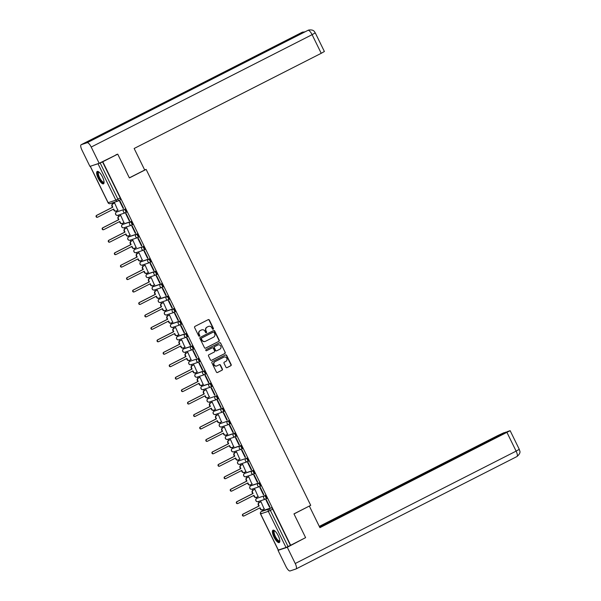 <?xml version="1.0" encoding="UTF-8"?>
<svg xmlns="http://www.w3.org/2000/svg" width="601" height="601" viewBox="0 0 601 601"><rect width="100%" height="100%" fill="white"/><g stroke="black" fill="none" stroke-linecap="round" stroke-linejoin="round"><path stroke-width="0.9" d="M213.182 329.183A0.609 0.578 71.5 0 0 213.43 328.371L209.351 320.055A0.871 0.826 71.5 0 0 208.231 319.642L194.957 326.396A0.871 0.826 71.5 0 0 194.604 327.56L198.676 335.876A0.609 0.578 71.5 0 0 199.464 336.162A0.609 0.578 71.5 0 0 199.712 335.35L199.186 334.276A2.795 2.644 71.5 0 1 200.313 330.573L201.418 330.009A2.795 2.644 71.5 0 1 205.009 331.309L205.534 332.391A0.609 0.578 71.5 0 0 206.323 332.676A0.609 0.578 71.5 0 0 206.571 331.865L206.038 330.79A2.795 2.644 71.5 0 1 207.172 327.079L208.277 326.516A2.795 2.644 71.5 0 1 211.868 327.823L212.393 328.897A0.609 0.578 71.5 0 0 213.182 329.183M212.964 329.243A0.609 0.578 71.5 0 0 213.152 328.469L209.08 320.145A0.871 0.826 71.5 0 0 208.201 319.657M199.247 336.222A0.609 0.578 71.5 0 0 199.442 335.448L199.186 334.276M206.105 332.736A0.609 0.578 71.5 0 0 206.301 331.955L206.038 330.79M257.566 497.913A1.78 0.571 -117 0 0 257.544 497.928A1.78 0.571 -117 0 0 257.513 497.936L256.71 498.349A1.78 0.571 63 0 1 256.74 498.334L264.432 495.757A1.78 0.571 63 0 1 265.74 497.132A1.78 0.571 63 0 1 266.018 498.943A1.78 0.571 63 0 1 265.995 498.95A1.78 1.683 -108.5 0 1 263.711 498.116A1.78 1.683 -108.5 0 1 264.432 495.757L256.74 498.334A1.78 1.683 71.5 0 0 256.018 500.693A1.78 1.683 -108.5 0 0 258.084 501.617L265.777 499.04A1.78 1.78 0 0 0 266.018 498.943L266.844 498.522A1.78 0.571 -117 0 0 266.566 496.711A1.78 0.571 -117 0 0 265.259 495.337M259.94 486.479L260.721 486.081A1.78 0.571 -117 0 0 260.744 486.074A1.78 0.571 -117 0 0 260.466 484.263A1.78 0.571 -117 0 0 259.159 482.888L251.466 485.465A1.78 0.571 -117 0 0 251.443 485.48A1.78 0.571 -117 0 0 251.421 485.488M253.847 474.031L254.621 473.633A1.78 0.571 -117 0 0 254.651 473.626A1.78 0.571 -117 0 0 254.366 471.815A1.78 0.571 -117 0 0 253.059 470.44L245.366 473.017A1.78 0.571 -117 0 0 245.343 473.032A1.78 0.571 -117 0 0 245.321 473.04M239.273 460.569A1.78 0.571 -117 0 0 239.243 460.584A1.78 0.571 -117 0 0 239.221 460.599L238.417 461.005A1.78 0.571 63 0 1 238.447 460.99L246.132 458.413A1.78 0.571 63 0 1 247.439 459.788A1.78 0.571 63 0 1 247.725 461.598A1.78 0.571 63 0 1 247.702 461.606A1.78 1.683 -108.5 0 1 245.411 460.772A1.78 1.683 -108.5 0 1 246.132 458.413L238.447 460.99A1.78 1.683 71.5 0 0 237.726 463.348A1.78 1.683 -108.5 0 0 239.791 464.272L247.484 461.696A1.78 1.78 0 0 0 247.725 461.598L248.551 461.177A1.78 0.571 -117 0 0 248.266 459.367A1.78 0.571 -117 0 0 246.958 457.992M233.143 448.136L232.317 448.556A1.78 0.571 63 0 1 232.347 448.541L240.039 445.965A1.78 0.571 63 0 1 241.347 447.339A1.78 0.571 63 0 1 241.625 449.15L242.428 448.737A1.78 0.571 -117 0 0 242.451 448.729A1.78 0.571 -117 0 0 242.173 446.919A1.78 0.571 -117 0 0 240.866 445.544L233.173 448.121A1.78 0.571 -117 0 0 233.143 448.136A1.78 0.571 -117 0 0 233.12 448.151M235.547 436.687L236.328 436.288A1.78 0.571 -117 0 0 236.351 436.281A1.78 0.571 -117 0 0 236.073 434.47A1.78 0.571 -117 0 0 234.766 433.096L227.073 435.672A1.78 0.571 -117 0 0 227.05 435.687A1.78 0.571 -117 0 0 227.028 435.702M220.973 423.224A1.78 0.571 -117 0 0 220.95 423.239A1.78 0.571 -117 0 0 220.928 423.254L220.124 423.66A1.78 0.571 63 0 1 220.146 423.645L227.839 421.068A1.78 0.571 63 0 1 229.146 422.443A1.78 0.571 63 0 1 229.432 424.253A1.78 0.571 63 0 1 229.402 424.261A1.78 1.683 -108.5 0 1 227.118 423.427A1.78 1.683 -108.5 0 1 227.839 421.068L220.146 423.645A1.78 1.683 71.5 0 0 219.425 426.004A1.78 1.683 -108.5 0 0 221.499 426.928L229.184 424.351A1.78 1.78 0 0 0 229.432 424.253L230.258 423.833A1.78 0.571 -117 0 0 229.973 422.022A1.78 0.571 -117 0 0 228.665 420.647M213.994 411.227A1.78 0.571 63 0 1 214.024 411.212A1.78 0.571 63 0 1 214.054 411.197L221.739 408.62A1.78 0.571 63 0 1 223.046 409.995A1.78 0.571 63 0 1 223.332 411.805L224.135 411.392A1.78 0.571 -117 0 0 224.158 411.385A1.78 0.571 -117 0 0 223.873 409.574A1.78 0.571 -117 0 0 222.565 408.199L214.88 410.776A1.78 0.571 -117 0 0 214.85 410.791A1.78 0.571 -117 0 0 214.827 410.806M208.78 398.328A1.78 0.571 -117 0 0 208.75 398.343A1.78 0.571 -117 0 0 208.727 398.358L207.923 398.763A1.78 0.571 63 0 1 207.923 398.763A1.78 0.571 63 0 1 207.954 398.748L215.646 396.172A1.78 0.571 63 0 1 216.953 397.546A1.78 0.571 63 0 1 217.231 399.357A1.78 0.571 63 0 1 217.209 399.365A1.78 1.683 -108.5 0 1 214.925 398.531A1.78 1.683 -108.5 0 1 215.646 396.172L207.954 398.748A1.78 1.683 71.5 0 0 207.232 401.107A1.78 1.683 -108.5 0 0 209.298 402.031L216.991 399.455A1.78 1.78 0 0 0 217.231 399.357L218.058 398.936A1.78 0.571 -117 0 0 218.058 398.936A1.78 0.571 -117 0 0 217.78 397.126A1.78 0.571 -117 0 0 216.473 395.751M201.801 386.33A1.78 0.571 63 0 1 201.831 386.315A1.78 0.571 63 0 1 201.853 386.3L209.546 383.723A1.78 0.571 63 0 1 210.853 385.098A1.78 0.571 63 0 1 211.131 386.909L211.935 386.496A1.78 0.571 -117 0 0 211.958 386.488A1.78 0.571 -117 0 0 211.68 384.678A1.78 0.571 -117 0 0 210.373 383.303L202.68 385.88A1.78 0.571 -117 0 0 202.657 385.895A1.78 0.571 -117 0 0 202.635 385.91M195.701 373.882A1.78 0.571 63 0 1 195.731 373.867L203.446 371.275A1.78 0.571 63 0 1 204.753 372.65A1.78 0.571 63 0 1 205.039 374.461L205.835 374.047A1.78 0.571 -117 0 0 205.865 374.04A1.78 0.571 -117 0 0 205.58 372.229A1.78 0.571 -117 0 0 204.272 370.855L196.58 373.431A1.78 0.571 -117 0 0 196.557 373.446A1.78 0.571 -117 0 0 196.535 373.461M190.487 360.983A1.78 0.571 -117 0 0 190.457 360.998A1.78 0.571 -117 0 0 190.434 361.013L189.631 361.419A1.78 0.571 63 0 1 189.631 361.419A1.78 0.571 63 0 1 189.661 361.404L197.346 358.827A1.78 0.571 63 0 1 198.653 360.202A1.78 0.571 63 0 1 198.939 362.012A1.78 0.571 63 0 1 198.916 362.02A1.78 1.683 -108.5 0 1 196.625 361.186A1.78 1.683 -108.5 0 1 197.346 358.827L189.661 361.404A1.78 1.683 71.5 0 0 188.939 363.763A1.78 1.683 -108.5 0 0 191.005 364.687L198.698 362.11A1.78 1.78 0 0 0 198.939 362.012L199.765 361.592A1.78 0.571 -117 0 0 199.479 359.781A1.78 0.571 -117 0 0 198.172 358.406M184.357 348.55L183.53 348.971A1.78 0.571 63 0 1 183.56 348.956L191.253 346.379A1.78 0.571 63 0 1 192.56 347.754A1.78 0.571 63 0 1 192.838 349.564L193.642 349.151A1.78 0.571 -117 0 0 193.665 349.143A1.78 0.571 -117 0 0 193.387 347.333A1.78 0.571 -117 0 0 192.08 345.958L184.387 348.535A1.78 0.571 -117 0 0 184.357 348.55A1.78 0.571 -117 0 0 184.334 348.565M186.761 337.101L187.542 336.703A1.78 0.571 -117 0 0 187.565 336.695A1.78 0.571 -117 0 0 187.287 334.885A1.78 0.571 -117 0 0 185.979 333.51L178.287 336.087A1.78 0.571 -117 0 0 178.264 336.102A1.78 0.571 -117 0 0 178.242 336.117M180.668 324.653L181.442 324.255A1.78 0.571 -117 0 0 181.472 324.247A1.78 0.571 -117 0 0 181.186 322.444A1.78 0.571 -117 0 0 179.879 321.062L172.186 323.639A1.78 0.571 -117 0 0 172.164 323.654A1.78 0.571 -117 0 0 172.141 323.669M166.064 311.205L165.237 311.626A1.78 0.571 63 0 1 165.267 311.611L172.953 309.034A1.78 0.571 63 0 1 174.26 310.409A1.78 0.571 63 0 1 174.545 312.219L175.349 311.806A1.78 0.571 -117 0 0 175.372 311.799A1.78 0.571 -117 0 0 175.086 309.996A1.78 0.571 -117 0 0 173.779 308.613L166.094 311.19A1.78 0.571 -117 0 0 166.064 311.205A1.78 0.571 -117 0 0 166.041 311.22M168.468 299.756L169.249 299.358A1.78 0.571 -117 0 0 169.272 299.351A1.78 0.571 -117 0 0 168.994 297.548A1.78 0.571 -117 0 0 167.687 296.165L159.994 298.742A1.78 0.571 -117 0 0 159.964 298.757A1.78 0.571 -117 0 0 159.941 298.772M162.368 287.308L163.149 286.91A1.78 0.571 -117 0 0 163.171 286.902A1.78 0.571 -117 0 0 162.894 285.099A1.78 0.571 -117 0 0 161.586 283.717L153.894 286.294A1.78 0.571 -117 0 0 153.871 286.309A1.78 0.571 -117 0 0 153.848 286.324M156.275 274.86L157.049 274.462A1.78 0.571 -117 0 0 157.079 274.454A1.78 0.571 -117 0 0 156.793 272.651A1.78 0.571 -117 0 0 155.486 271.269L147.793 273.846A1.78 0.571 -117 0 0 147.771 273.861A1.78 0.571 -117 0 0 147.748 273.876M150.175 262.412L150.956 262.013A1.78 0.571 -117 0 0 150.979 262.006A1.78 0.571 -117 0 0 150.693 260.203A1.78 0.571 -117 0 0 149.386 258.821L141.701 261.397A1.78 0.571 -117 0 0 141.671 261.412A1.78 0.571 -117 0 0 141.648 261.427M135.601 248.949A1.78 0.571 -117 0 0 135.571 248.964A1.78 0.571 -117 0 0 135.548 248.979L134.744 249.385A1.78 0.571 63 0 1 134.774 249.37L142.467 246.793A1.78 0.571 63 0 1 143.774 248.175A1.78 0.571 63 0 1 144.052 249.978A1.78 0.571 63 0 1 144.03 249.986A1.78 1.683 -108.5 0 1 141.746 249.16A1.78 1.683 -108.5 0 1 142.467 246.793L134.774 249.37A1.78 1.683 71.5 0 0 134.053 251.736A1.78 1.683 -108.5 0 0 136.119 252.653L143.812 250.076A1.78 1.78 0 0 0 144.052 249.978L144.879 249.558A1.78 0.571 -117 0 0 144.601 247.755A1.78 0.571 -117 0 0 143.293 246.372M137.975 237.515L138.756 237.117A1.78 0.571 -117 0 0 138.778 237.11A1.78 0.571 -117 0 0 138.5 235.307A1.78 0.571 -117 0 0 137.193 233.924L129.5 236.501A1.78 0.571 -117 0 0 129.478 236.516A1.78 0.571 -117 0 0 129.455 236.531M131.882 225.067L132.656 224.669A1.78 0.571 -117 0 0 132.686 224.661A1.78 0.571 -117 0 0 132.4 222.858A1.78 0.571 -117 0 0 131.093 221.476L123.4 224.053A1.78 0.571 -117 0 0 123.378 224.068A1.78 0.571 -117 0 0 123.355 224.083M117.308 211.605A1.78 0.571 -117 0 0 117.278 211.62A1.78 0.571 -117 0 0 117.255 211.635L116.451 212.04A1.78 0.571 63 0 1 116.481 212.025L124.167 209.448A1.78 0.571 63 0 1 125.474 210.831A1.78 0.571 63 0 1 125.759 212.634A1.78 0.571 63 0 1 125.737 212.641A1.78 1.683 -108.5 0 1 123.445 211.815A1.78 1.683 -108.5 0 1 124.167 209.448L116.481 212.025A1.78 1.683 71.5 0 0 115.76 214.392A1.78 1.683 -108.5 0 0 117.826 215.308L125.519 212.731A1.78 1.78 0 0 0 125.759 212.634L126.586 212.213A1.78 0.571 -117 0 0 126.3 210.41A1.78 0.571 -117 0 0 124.993 209.028M102.471 176.927A6.942 2.216 -117 0 0 97.204 171.45A6.942 2.216 -117 0 0 98.233 178.347A6.942 2.216 -117 0 0 103.5 183.823A6.942 2.216 -117 0 0 102.471 176.927M278.225 535.686A6.942 2.216 -117 0 0 272.959 530.217A6.942 2.216 -117 0 0 273.988 537.106A6.942 2.216 -117 0 0 279.255 542.583A6.942 2.216 -117 0 0 278.225 535.686M225.968 367.226A0.871 0.826 71.5 0 0 227.088 367.632L230.814 365.739A0.871 0.826 71.5 0 0 231.167 364.582L226.637 355.341A0.871 0.826 71.5 0 0 225.518 354.928L212.243 361.682A0.871 0.826 71.5 0 0 211.89 362.839L216.413 372.087A0.871 0.826 71.5 0 0 217.539 372.492L222.032 370.201A0.871 0.826 71.5 0 0 222.385 369.044L220.454 365.092A0.871 0.826 71.5 0 0 219.327 364.679L217.096 365.814A2.336 2.209 71.5 0 1 214.031 364.574A2.336 2.209 71.5 0 1 215.045 361.629L223.782 357.182A2.336 2.209 71.5 0 1 226.847 358.421A2.336 2.209 71.5 0 1 225.841 361.374L224.383 362.11A0.871 0.826 71.5 0 0 224.03 363.267L225.968 367.226M115.978 154.742L117.736 154.149L129.388 177.934L146.141 169.407L310.717 505.343L293.964 513.87L305.608 537.647L290.659 545.257L102.786 161.759L100.187 163.036L117.894 199.179A1.78 0.571 63 0 1 118.157 200.952A1.78 0.571 63 0 1 118.134 200.959A1.78 1.683 71.5 0 1 117.916 201.05A1.78 1.78 0 0 0 118.157 200.952L120.485 199.765A1.78 0.571 63 0 1 120.463 199.772L118.179 200.937M117.736 154.149L102.786 161.759M218.877 341.383A0.871 0.826 71.5 0 0 219.23 340.219L214.7 330.978A0.871 0.826 71.5 0 0 213.58 330.573L200.306 337.326A0.871 0.826 71.5 0 0 199.953 338.483L204.483 347.724A0.871 0.826 71.5 0 0 205.602 348.137L218.606 341.473A0.871 0.826 71.5 0 0 218.959 340.309L214.429 331.068A0.871 0.826 71.5 0 0 213.558 330.588M220.672 343.156L225.195 352.404A0.871 0.826 71.5 0 1 224.842 353.561L211.567 360.315A0.871 0.826 71.5 0 1 210.448 359.901L208.509 355.95A0.871 0.826 71.5 0 1 208.863 354.793L214.249 352.051A0.871 0.826 71.5 0 0 214.602 350.894L213.317 348.272A0.871 0.826 71.5 0 0 212.198 347.859L206.594 350.714A0.609 0.578 71.5 0 1 205.79 350.391A0.609 0.578 71.5 0 1 206.053 349.617L219.545 342.75A0.871 0.826 71.5 0 1 220.672 343.156L225.195 352.404M263.614 510.384A1.78 0.571 63 0 1 263.636 510.377L271.351 507.785L269.023 508.972A1.78 0.571 63 0 1 270.352 510.384L288.059 546.534L286.016 547.481L278.225 550.073L260.518 513.93L261.57 513.329M112.132 202.988L112.605 203.949M116.083 211.056L116.541 211.995M118.119 215.211L118.697 216.398M122.183 223.504L122.642 224.443M124.219 227.659L124.798 228.846M128.283 235.953L128.742 236.892M130.319 240.107L130.898 241.294M134.376 248.401L134.842 249.34M136.412 252.555L136.998 253.742M140.476 260.849L140.934 261.788M142.512 265.003L143.098 266.19M146.576 273.297L147.035 274.236M148.612 277.452L149.191 278.639M152.677 285.745L153.135 286.685M154.712 289.9L155.291 291.087M158.769 298.194L159.235 299.133M160.805 302.348L161.391 303.535M164.869 310.642L165.328 311.581M166.905 314.796L167.491 315.983M170.969 323.09L171.428 324.029M173.005 327.245L173.584 328.431M177.07 335.538L177.528 336.477M179.106 339.693L179.684 340.88M183.162 347.987L183.628 348.926M185.198 352.141L185.784 353.328M189.262 360.435L189.721 361.374M191.298 364.589L191.884 365.776M195.363 372.883L195.821 373.822M197.398 377.037L197.977 378.224M201.463 385.331L201.921 386.27M203.499 389.486L204.077 390.673M207.555 397.779L208.021 398.718M209.591 401.934L210.177 403.121M213.655 410.228L214.114 411.167M215.691 414.382L216.277 415.569M219.756 422.676L220.214 423.615M221.792 426.83L222.37 428.017M225.856 435.124L226.314 436.056M227.892 439.278L228.47 440.465M231.948 447.572L232.414 448.504M233.984 451.727L234.57 452.914M238.049 460.02L238.507 460.952M240.084 464.175L240.67 465.362M244.149 472.469L244.607 473.4M246.185 476.623L246.763 477.81M250.249 484.917L250.707 485.848M252.285 489.071L252.863 490.258M256.342 497.365L256.807 498.297M258.377 501.519L258.963 502.706M262.442 509.813L262.9 510.745M290.659 545.257L288.059 546.534M91.885 165.733L100.187 163.036M117.811 210.23L114.611 202.943L114.22 203.123M123.152 208.442L123.566 208.307L120.042 201.125L119.637 201.26L123.152 208.442L123.536 208.246M129.253 220.89L129.658 220.755L126.142 213.573L125.737 213.708L129.253 220.89L129.636 220.695M123.911 222.678L120.711 215.391L120.32 215.571M135.353 233.338L135.758 233.203L132.243 226.021L131.837 226.156L135.353 233.338L135.736 233.143M130.011 235.126L126.803 227.839L126.42 228.019M141.453 245.786L141.859 245.651L138.343 238.469L137.929 238.605L141.453 245.786L141.828 245.591M136.111 247.574L132.904 240.287L132.52 240.468M147.546 258.235L147.959 258.099L144.435 250.917L144.03 251.053L147.546 258.235L147.929 258.039M142.204 260.023L139.004 252.736L138.613 252.916M153.646 270.683L154.051 270.54L150.535 263.366L150.13 263.501L153.646 270.683L154.029 270.488M148.304 272.471L145.104 265.184L144.713 265.364M159.746 283.131L160.151 282.988L156.636 275.814L156.23 275.949L159.746 283.131L160.129 282.936M154.404 284.919L151.197 277.632L150.813 277.812M165.846 295.579L166.252 295.437L162.736 288.262L162.323 288.397L165.846 295.579L166.222 295.384M160.505 297.367L157.297 290.08L156.914 290.26M171.939 308.028L172.352 307.885L168.828 300.71L168.423 300.846L171.939 308.028L172.322 307.832M166.597 309.815L163.397 302.528L163.006 302.709M178.039 320.476L178.444 320.333L174.929 313.159L174.523 313.294L178.039 320.476L178.422 320.28M172.697 322.264L169.497 314.977L169.106 315.157M184.139 332.924L184.545 332.781L181.029 325.599L180.623 325.742L184.139 332.924L184.522 332.729M178.797 334.712L175.59 327.425L175.207 327.605M190.239 345.372L190.645 345.229L187.129 338.047L186.716 338.19L190.239 345.372L190.615 345.177M184.898 347.16L181.69 339.873L181.307 340.053M196.332 357.82L196.745 357.678L193.221 350.496L192.816 350.638L196.332 357.82L196.715 357.625M190.99 359.608L187.79 352.321L187.399 352.502M202.432 370.269L202.845 370.126L199.322 362.944L198.916 363.087L202.432 370.269L202.815 370.073M197.09 372.057L193.89 364.769L193.499 364.95M208.532 382.717L208.938 382.574L205.422 375.392L205.016 375.535L208.532 382.717L208.915 382.521M203.191 384.505L199.983 377.218L199.6 377.398M214.632 395.165L215.038 395.022L211.522 387.84L211.109 387.983L214.632 395.165L215.008 394.97M209.291 396.953L206.083 389.666L205.7 389.846M220.725 407.613L221.138 407.47L217.615 400.289L217.209 400.431L220.725 407.613L221.108 407.418M215.383 409.401L212.183 402.114L211.792 402.294M226.825 420.061L227.238 419.919L223.715 412.737L223.309 412.879L226.825 420.061L227.208 419.866M221.484 421.849L218.283 414.562L217.893 414.743M232.925 432.51L233.331 432.367L229.815 425.185L229.409 425.328L232.925 432.51L233.308 432.314M227.584 434.298L224.376 427.01L223.993 427.191M239.025 444.958L239.431 444.815L235.915 437.633L235.502 437.776L239.025 444.958L239.401 444.763M233.684 446.746L230.476 439.459L230.093 439.639M245.125 457.406L245.531 457.263L242.008 450.081L241.602 450.224L245.125 457.406L245.501 457.211M239.776 459.194L236.576 451.907L236.185 452.087M251.218 469.854L251.631 469.712L248.108 462.53L247.702 462.672L251.218 469.854L251.601 469.659M245.877 471.642L242.676 464.355L242.286 464.535M257.318 482.303L257.724 482.16L254.208 474.978L253.802 475.121L257.318 482.303L257.701 482.107M251.977 484.09L248.769 476.803L248.386 476.984M263.418 494.751L263.824 494.608L260.308 487.426L259.895 487.569L263.418 494.751L263.794 494.555M258.077 496.539L254.869 489.252L254.486 489.432M269.518 507.199L269.924 507.056L266.401 499.874L265.995 500.017L269.518 507.199L269.894 507.004M264.17 508.987L260.969 501.7L260.579 501.88M146.141 169.407L144.646 169.903M266.04 498.928L266.821 498.529A1.78 0.571 -117 0 0 266.844 498.522M247.747 461.583L248.529 461.185A1.78 0.571 -117 0 0 248.551 461.177M229.454 424.238L230.228 423.84A1.78 0.571 -117 0 0 230.258 423.833M198.961 361.997L199.742 361.599A1.78 0.571 -117 0 0 199.765 361.592M144.075 249.963L144.856 249.565A1.78 0.571 -117 0 0 144.879 249.558M125.782 212.619L126.563 212.221A1.78 0.571 -117 0 0 126.586 212.213M261.277 511.579A1.78 0.571 63 0 1 261.307 511.556L263.636 510.377A1.78 0.571 63 0 1 263.666 510.362L261.337 511.549L269.023 508.972A1.78 1.683 -108.5 0 0 268.301 511.331L260.616 513.908L278.323 550.058M290.388 545.347L272.681 509.197A1.78 0.571 -117 0 0 271.351 507.785M102.516 161.849L120.223 197.999A1.78 0.571 63 0 1 120.485 199.765M208.487 326.426A2.795 2.644 71.5 0 0 208.006 326.606L208.277 326.516M205.767 330.881A2.795 2.644 71.5 0 1 206.902 327.169L208.006 326.606M201.628 329.911A2.795 2.644 71.5 0 0 201.147 330.099L201.418 330.009M198.908 334.366A2.795 2.644 71.5 0 1 200.043 330.663L201.147 330.099M205.362 348.212L218.606 341.473M214.091 332.368A0.609 0.578 71.5 0 0 213.31 332.083L201.658 338.01A0.609 0.578 71.5 0 0 201.41 338.821L201.966 339.956A2.795 2.644 71.5 0 0 205.55 341.263L213.52 337.206A2.795 2.644 71.5 0 0 214.647 333.502L214.091 332.368M205.076 341.443A2.795 2.644 71.5 0 1 201.696 340.046L201.14 338.911A0.609 0.578 71.5 0 1 201.388 338.1L213.039 332.173M211.327 360.39L224.571 353.651A0.871 0.826 71.5 0 0 224.924 352.494M212.138 347.881A0.871 0.826 71.5 0 0 211.92 347.949L206.383 350.774M219.831 349.211A2.336 2.209 71.5 0 0 218.065 344.899A2.336 2.209 71.5 0 0 217.78 345.019L214.7 346.589A0.871 0.826 71.5 0 0 214.347 347.746L215.631 350.368A0.871 0.826 71.5 0 0 216.758 350.774L219.831 349.211M217.93 344.951A2.336 2.209 71.5 0 0 217.509 345.109L217.78 345.019M216.48 350.864A0.871 0.826 71.5 0 1 215.361 350.458L214.076 347.836A0.871 0.826 71.5 0 1 214.429 346.679L217.509 345.109M220.402 343.246A0.871 0.826 71.5 0 0 219.523 342.765M223.933 357.114A2.336 2.209 71.5 0 0 223.512 357.272L223.782 357.182M216.676 365.979A2.336 2.209 71.5 0 1 213.761 364.664A2.336 2.209 71.5 0 1 214.775 361.719L223.512 357.272M217.292 372.567L221.761 370.291A0.871 0.826 71.5 0 0 222.115 369.134L220.176 365.183A0.871 0.826 71.5 0 0 219.305 364.694M226.84 367.714L230.536 365.829A0.871 0.826 71.5 0 0 230.889 364.672L226.367 355.431A0.871 0.826 71.5 0 0 225.488 354.943M114.626 202.98L113.026 203.792A1.78 1.683 71.5 0 0 112.304 206.158L112.808 207.195L96.919 215.278A1.022 0.969 71.5 0 0 97.693 217.164A1.022 0.969 71.5 0 0 97.82 217.111L113.709 209.028L114.22 210.065A1.78 1.683 71.5 0 0 116.286 210.989L115.933 211.109A1.78 1.683 -108.5 0 1 113.867 210.185L113.379 209.193M116.286 210.989A1.78 1.683 71.5 0 0 116.504 210.898L118.104 210.08M97.467 217.231A1.022 0.969 -108.5 0 1 96.122 216.691A1.022 0.969 -108.5 0 1 96.566 215.398L112.455 207.307L111.951 206.271A1.78 1.683 -108.5 0 1 112.672 203.912L113.026 203.792M114.513 202.973L112.672 203.912M120.726 215.428L119.126 216.24A1.78 1.683 71.5 0 0 118.405 218.606L118.908 219.643L103.019 227.726A1.022 0.969 71.5 0 0 103.793 229.612A1.022 0.969 71.5 0 0 103.92 229.559L119.809 221.476L120.32 222.513A1.78 1.683 71.5 0 0 122.386 223.437L122.033 223.557A1.78 1.683 -108.5 0 1 119.967 222.633L119.479 221.641M122.386 223.437A1.78 1.683 71.5 0 0 122.604 223.347L124.204 222.528M103.567 229.68A1.022 0.969 -108.5 0 1 102.223 229.139A1.022 0.969 -108.5 0 1 102.666 227.847L118.555 219.756L118.051 218.719A1.78 1.683 -108.5 0 1 118.773 216.36L119.126 216.24M120.613 215.421L118.773 216.36M126.826 227.877L125.218 228.688A1.78 1.683 71.5 0 0 124.497 231.054L125.008 232.091L109.119 240.175A1.022 0.969 71.5 0 0 109.893 242.06A1.022 0.969 71.5 0 0 110.021 242.008L125.909 233.924L126.413 234.961A1.78 1.683 71.5 0 0 128.486 235.885L128.133 236.005A1.78 1.683 -108.5 0 1 126.06 235.081L125.579 234.09M128.486 235.885A1.78 1.683 71.5 0 0 128.697 235.795L130.304 234.976M109.667 242.128A1.022 0.969 -108.5 0 1 108.323 241.587A1.022 0.969 -108.5 0 1 108.766 240.295L124.655 232.204L124.144 231.167A1.78 1.683 -108.5 0 1 124.865 228.808L125.218 228.688M126.713 227.869L124.865 228.808M129.343 177.843L144.706 170.03L134.151 148.485L321.227 53.301L312.099 34.67L91.217 147.05L99.173 163.292L117.698 154.164M91.217 147.05A5.469 1.743 -117 0 0 87.145 142.707L132.22 119.772L126.323 121.748L81.24 144.683L87.145 142.707M81.24 144.683A5.469 1.743 -117 0 0 81.165 144.713A5.469 1.743 -117 0 0 81.976 150.145L89.932 166.387L99.173 163.292M315.262 32.867C314.443 32.063 314.285 29.299 308.674 30.05L308.028 30.32A5.469 1.743 -117 0 1 312.099 34.67L315.262 32.867L324.39 51.498L321.227 53.301M303.317 32.717A5.469 1.743 -117 0 0 302.13 32.296L305.12 31.793M294.002 513.945L308.831 506.305M309.365 506.125L319.92 527.67L510.151 430.692L507.845 431.42L319.664 527.167M516.852 456.595A5.469 1.743 -117 0 0 516.928 456.557L296.045 568.944A5.469 1.743 -117 0 1 295.97 568.974L290.073 570.95A5.469 1.743 -117 0 1 285.993 566.6L278.038 550.366L279.27 549.742M296.045 568.944A5.469 1.743 -117 0 0 295.234 563.505L287.278 547.271L278.038 550.366M506.042 432.337L503.886 432.75L497.748 435.59L319.289 526.386M505.914 432.074L319.537 526.897M287.278 547.271L304.008 538.466M104.063 182.178A6.002 1.916 63 0 1 103.59 182.719A6.002 1.916 63 0 1 99.12 177.949A6.002 1.916 63 0 1 98.316 171.946A6.002 1.916 63 0 1 98.872 171.969M99.06 172.119A5.559 1.773 -117 0 0 98.887 172.156A5.559 1.773 -117 0 0 98.812 172.186A5.559 1.773 -117 0 0 99.691 177.828A5.559 1.773 -117 0 0 103.77 182.126A5.559 1.773 -117 0 0 103.853 182.095A5.559 1.773 -117 0 0 104.048 181.93M97.595 171.375A6.896 2.201 -117 0 0 98.992 178.332A6.896 2.201 -117 0 0 103.793 183.553M279.818 540.938A6.002 1.916 63 0 1 279.345 541.478A6.002 1.916 63 0 1 274.875 536.708A6.002 1.916 63 0 1 274.071 530.706A6.002 1.916 63 0 1 274.627 530.728M274.815 530.886A5.559 1.773 -117 0 0 274.642 530.916A5.559 1.773 -117 0 0 274.567 530.946A5.559 1.773 -117 0 0 275.446 536.588A5.559 1.773 -117 0 0 279.525 540.892A5.559 1.773 -117 0 0 279.608 540.855A5.559 1.773 -117 0 0 279.803 540.69M273.35 530.135A6.896 2.201 -117 0 0 274.747 537.091A6.896 2.201 -117 0 0 279.548 542.312M132.919 240.325L131.319 241.136A1.78 1.683 71.5 0 0 130.597 243.503L131.108 244.539L115.219 252.623A1.022 0.969 71.5 0 0 115.993 254.508A1.022 0.969 71.5 0 0 116.113 254.456L132.002 246.372L132.513 247.409A1.78 1.683 71.5 0 0 134.579 248.333L134.226 248.453A1.78 1.683 -108.5 0 1 132.16 247.529L131.679 246.538M134.579 248.333A1.78 1.683 71.5 0 0 134.797 248.243L136.404 247.424M115.76 254.576A1.022 0.969 -108.5 0 1 114.423 254.035A1.022 0.969 -108.5 0 1 114.866 252.743L130.755 244.652L130.244 243.615A1.78 1.683 -108.5 0 1 130.965 241.256L131.319 241.136M132.813 240.317L130.965 241.256M139.019 252.773L137.419 253.584A1.78 1.683 71.5 0 0 136.697 255.951L137.208 256.988L121.312 265.071A1.022 0.969 71.5 0 0 122.086 266.957A1.022 0.969 71.5 0 0 122.213 266.904L138.102 258.821L138.613 259.857A1.78 1.683 71.5 0 0 140.679 260.781L140.326 260.902A1.78 1.683 -108.5 0 1 138.26 259.978L137.772 258.986M140.679 260.781A1.78 1.683 71.5 0 0 140.897 260.691L142.497 259.872M121.86 267.024A1.022 0.969 -108.5 0 1 120.516 266.483A1.022 0.969 -108.5 0 1 120.959 265.191L136.848 257.1L136.344 256.064A1.78 1.683 -108.5 0 1 137.066 253.705L137.419 253.584M138.906 252.766L137.066 253.705M145.119 265.221L143.519 266.033A1.78 1.683 71.5 0 0 142.798 268.399L143.301 269.436L127.412 277.519A1.022 0.969 71.5 0 0 128.186 279.405A1.022 0.969 71.5 0 0 128.314 279.352L144.202 271.269L144.713 272.306A1.78 1.683 71.5 0 0 146.779 273.23L146.426 273.35A1.78 1.683 -108.5 0 1 144.36 272.426L143.872 271.434M146.779 273.23A1.78 1.683 71.5 0 0 146.997 273.139L148.597 272.321M127.96 279.473A1.022 0.969 -108.5 0 1 126.616 278.932A1.022 0.969 -108.5 0 1 127.059 277.639L142.948 269.548L142.445 268.512A1.78 1.683 -108.5 0 1 143.166 266.153L143.519 266.033M145.006 265.214L143.166 266.153M151.219 277.67L149.611 278.481A1.78 1.683 71.5 0 0 148.89 280.847L149.401 281.884L133.512 289.967A1.022 0.969 71.5 0 0 134.286 291.853A1.022 0.969 71.5 0 0 134.414 291.801L150.303 283.717L150.806 284.754A1.78 1.683 71.5 0 0 152.879 285.678L152.526 285.798A1.78 1.683 -108.5 0 1 150.453 284.874L149.972 283.882M152.879 285.678A1.78 1.683 71.5 0 0 153.09 285.588L154.697 284.769M134.061 291.921A1.022 0.969 -108.5 0 1 132.716 291.38A1.022 0.969 -108.5 0 1 133.159 290.088L149.048 281.997L148.537 280.96A1.78 1.683 -108.5 0 1 149.258 278.601L149.611 278.481M151.106 277.662L149.258 278.601M157.312 290.118L155.712 290.929A1.78 1.683 71.5 0 0 154.99 293.296L155.501 294.332L139.612 302.416A1.022 0.969 71.5 0 0 140.386 304.301A1.022 0.969 71.5 0 0 140.506 304.249L156.395 296.165L156.906 297.202A1.78 1.683 71.5 0 0 158.972 298.126L158.619 298.239A1.78 1.683 -108.5 0 1 156.553 297.322L156.072 296.331M158.972 298.126A1.78 1.683 71.5 0 0 159.19 298.036L160.798 297.217M140.153 304.369A1.022 0.969 -108.5 0 1 138.816 303.821A1.022 0.969 -108.5 0 1 139.259 302.528L155.148 294.445L154.637 293.408A1.78 1.683 -108.5 0 1 155.358 291.049L155.712 290.929M157.207 290.11L155.358 291.049M163.412 302.566L161.812 303.377A1.78 1.683 71.5 0 0 161.091 305.736L161.601 306.78L145.705 314.864A1.022 0.969 71.5 0 0 146.479 316.75A1.022 0.969 71.5 0 0 146.606 316.697L162.495 308.613L163.006 309.65A1.78 1.683 71.5 0 0 165.072 310.574L164.719 310.687A1.78 1.683 -108.5 0 1 162.653 309.77L162.165 308.779M165.072 310.574A1.78 1.683 71.5 0 0 165.29 310.484L166.89 309.665M146.253 316.817A1.022 0.969 -108.5 0 1 144.909 316.269A1.022 0.969 -108.5 0 1 145.352 314.977L161.241 306.893L160.737 305.856A1.78 1.683 -108.5 0 1 161.459 303.497L161.812 303.377M163.299 302.558L161.459 303.497M169.512 315.014L167.912 315.825A1.78 1.683 71.5 0 0 167.191 318.184L167.694 319.229L151.805 327.312A1.022 0.969 71.5 0 0 152.579 329.198A1.022 0.969 71.5 0 0 152.707 329.145L168.596 321.062L169.106 322.098A1.78 1.683 71.5 0 0 171.172 323.022L170.819 323.135A1.78 1.683 -108.5 0 1 168.753 322.219L168.265 321.227M171.172 323.022A1.78 1.683 71.5 0 0 171.39 322.932L172.99 322.113M152.353 329.265A1.022 0.969 -108.5 0 1 151.009 328.717A1.022 0.969 -108.5 0 1 151.452 327.425L167.341 319.341L166.838 318.305A1.78 1.683 -108.5 0 1 167.559 315.946L167.912 315.825M169.399 315.007L167.559 315.946M175.612 327.462L174.005 328.274A1.78 1.683 71.5 0 0 173.283 330.633L173.794 331.677L157.905 339.76A1.022 0.969 71.5 0 0 158.679 341.646A1.022 0.969 71.5 0 0 158.807 341.593L174.696 333.51L175.199 334.547A1.78 1.683 71.5 0 0 177.272 335.471L176.919 335.583A1.78 1.683 -108.5 0 1 174.846 334.667L174.365 333.675M177.272 335.471A1.78 1.683 71.5 0 0 177.483 335.381L179.09 334.562M158.454 341.714A1.022 0.969 -108.5 0 1 157.109 341.165A1.022 0.969 -108.5 0 1 157.552 339.873L173.441 331.79L172.93 330.753A1.78 1.683 -108.5 0 1 173.651 328.394L174.005 328.274M175.5 327.455L173.651 328.394M181.705 339.911L180.105 340.722A1.78 1.683 71.5 0 0 179.383 343.081L179.894 344.125L164.005 352.209A1.022 0.969 71.5 0 0 164.779 354.094A1.022 0.969 71.5 0 0 164.899 354.042L180.788 345.958L181.299 346.995A1.78 1.683 71.5 0 0 183.365 347.919L183.012 348.032A1.78 1.683 -108.5 0 1 180.946 347.115L180.465 346.123M183.365 347.919A1.78 1.683 71.5 0 0 183.583 347.829L185.191 347.01M164.546 354.162A1.022 0.969 -108.5 0 1 163.209 353.613A1.022 0.969 -108.5 0 1 163.652 352.321L179.541 344.238L179.03 343.201A1.78 1.683 -108.5 0 1 179.752 340.842L180.105 340.722M181.6 339.903L179.752 340.842M187.805 352.359L186.205 353.17A1.78 1.683 71.5 0 0 185.484 355.529L185.994 356.573L170.098 364.657A1.022 0.969 71.5 0 0 170.872 366.542A1.022 0.969 71.5 0 0 171 366.49L186.888 358.406L187.399 359.443A1.78 1.683 71.5 0 0 189.465 360.367L189.112 360.48A1.78 1.683 -108.5 0 1 187.046 359.563L186.558 358.572M189.465 360.367A1.78 1.683 71.5 0 0 189.683 360.277L191.283 359.458M170.646 366.61A1.022 0.969 -108.5 0 1 169.302 366.062A1.022 0.969 -108.5 0 1 169.745 364.769L185.634 356.686L185.131 355.649A1.78 1.683 -108.5 0 1 185.852 353.29L186.205 353.17M187.692 352.351L185.852 353.29M193.905 364.807L192.305 365.618A1.78 1.683 71.5 0 0 191.584 367.977L192.087 369.022L176.198 377.105A1.022 0.969 71.5 0 0 176.972 378.991A1.022 0.969 71.5 0 0 177.1 378.938L192.989 370.855L193.499 371.891A1.78 1.683 71.5 0 0 195.565 372.815L195.212 372.928A1.78 1.683 -108.5 0 1 193.146 372.011L192.658 371.02M195.565 372.815A1.78 1.683 71.5 0 0 195.783 372.725L197.383 371.906M176.747 379.058A1.022 0.969 -108.5 0 1 175.402 378.51A1.022 0.969 -108.5 0 1 175.845 377.218L191.734 369.134L191.231 368.097A1.78 1.683 -108.5 0 1 191.952 365.739L192.305 365.618M193.792 364.799L191.952 365.739M200.005 377.255L198.398 378.067A1.78 1.683 71.5 0 0 197.676 380.425L198.187 381.47L182.298 389.553A1.022 0.969 71.5 0 0 183.072 391.439A1.022 0.969 71.5 0 0 183.2 391.386L199.089 383.303L199.592 384.339A1.78 1.683 71.5 0 0 201.666 385.264L201.312 385.376A1.78 1.683 -108.5 0 1 199.239 384.46L198.758 383.468M201.666 385.264A1.78 1.683 71.5 0 0 201.876 385.173L203.484 384.355M182.847 391.506A1.022 0.969 -108.5 0 1 181.502 390.958A1.022 0.969 -108.5 0 1 181.945 389.666L197.834 381.582L197.323 380.546A1.78 1.683 -108.5 0 1 198.045 378.187L198.398 378.067M199.893 377.248L198.045 378.187M206.098 389.703L204.498 390.515A1.78 1.683 71.5 0 0 203.777 392.874L204.287 393.918L188.398 402.001A1.022 0.969 71.5 0 0 189.172 403.887A1.022 0.969 71.5 0 0 189.292 403.834L205.181 395.751L205.692 396.788A1.78 1.683 71.5 0 0 207.758 397.712L207.405 397.824A1.78 1.683 -108.5 0 1 205.339 396.908L204.858 395.916M207.758 397.712A1.78 1.683 71.5 0 0 207.976 397.622L209.584 396.803M188.939 403.955A1.022 0.969 -108.5 0 1 187.602 403.406A1.022 0.969 -108.5 0 1 188.045 402.114L203.934 394.031L203.423 392.994A1.78 1.683 -108.5 0 1 204.145 390.635L204.498 390.515M205.993 389.696L204.145 390.635M212.198 402.152L210.598 402.963A1.78 1.683 71.5 0 0 209.877 405.322L210.388 406.366L194.491 414.45A1.022 0.969 71.5 0 0 195.265 416.335A1.022 0.969 71.5 0 0 195.393 416.283L211.282 408.199L211.792 409.236A1.78 1.683 71.5 0 0 213.858 410.16L213.505 410.273A1.78 1.683 -108.5 0 1 211.439 409.356L210.951 408.364M213.858 410.16A1.78 1.683 71.5 0 0 214.076 410.07L215.676 409.251M195.04 416.403A1.022 0.969 -108.5 0 1 193.695 415.854A1.022 0.969 -108.5 0 1 194.138 414.562L210.027 406.479L209.524 405.442A1.78 1.683 -108.5 0 1 210.245 403.083L210.598 402.963M212.085 402.144L210.245 403.083M218.298 414.6L216.698 415.411A1.78 1.683 71.5 0 0 215.977 417.77L216.48 418.814L200.591 426.898A1.022 0.969 71.5 0 0 201.365 428.783A1.022 0.969 71.5 0 0 201.493 428.731L217.382 420.647L217.893 421.684A1.78 1.683 71.5 0 0 219.958 422.608L219.605 422.721A1.78 1.683 -108.5 0 1 217.539 421.804L217.051 420.813M219.958 422.608A1.78 1.683 71.5 0 0 220.176 422.518L221.777 421.699M201.14 428.851A1.022 0.969 -108.5 0 1 199.795 428.303A1.022 0.969 -108.5 0 1 200.238 427.01L216.127 418.927L215.624 417.89A1.78 1.683 -108.5 0 1 216.345 415.531L216.698 415.411M218.186 414.592L216.345 415.531M224.398 427.048L222.791 427.859A1.78 1.683 71.5 0 0 222.07 430.218L222.58 431.263L206.691 439.346A1.022 0.969 71.5 0 0 207.465 441.232A1.022 0.969 71.5 0 0 207.593 441.179L223.482 433.096L223.985 434.132A1.78 1.683 71.5 0 0 226.059 435.056L225.706 435.169A1.78 1.683 -108.5 0 1 223.632 434.253L223.151 433.261M226.059 435.056A1.78 1.683 71.5 0 0 226.269 434.966L227.877 434.147M207.24 441.299A1.022 0.969 -108.5 0 1 205.895 440.751A1.022 0.969 -108.5 0 1 206.338 439.459L222.227 431.375L221.716 430.339A1.78 1.683 -108.5 0 1 222.438 427.98L222.791 427.859M224.286 427.041L222.438 427.98M230.491 439.496L228.891 440.308A1.78 1.683 71.5 0 0 228.17 442.667L228.68 443.703L212.792 451.794A1.022 0.969 71.5 0 0 213.565 453.68A1.022 0.969 71.5 0 0 213.686 453.627L229.574 445.544L230.085 446.581A1.78 1.683 71.5 0 0 232.151 447.505L231.798 447.617A1.78 1.683 -108.5 0 1 229.732 446.701L229.251 445.709M232.151 447.505A1.78 1.683 71.5 0 0 232.369 447.414L233.977 446.596M213.332 453.747A1.022 0.969 -108.5 0 1 211.995 453.199A1.022 0.969 -108.5 0 1 212.438 451.907L228.327 443.823L227.817 442.787A1.78 1.683 -108.5 0 1 228.538 440.428L228.891 440.308M230.386 439.489L228.538 440.428M236.591 451.944L234.991 452.756A1.78 1.683 71.5 0 0 234.27 455.115L234.781 456.151L218.884 464.242A1.022 0.969 71.5 0 0 219.658 466.128A1.022 0.969 71.5 0 0 219.786 466.075L235.675 457.992L236.185 459.029A1.78 1.683 71.5 0 0 238.251 459.953L237.898 460.065A1.78 1.683 -108.5 0 1 235.832 459.149L235.344 458.157M238.251 459.953A1.78 1.683 71.5 0 0 238.469 459.863L240.069 459.044M219.433 466.196A1.022 0.969 -108.5 0 1 218.088 465.647A1.022 0.969 -108.5 0 1 218.531 464.355L234.428 456.272L233.917 455.235A1.78 1.683 -108.5 0 1 234.638 452.876L234.991 452.756M236.478 451.937L234.638 452.876M242.691 464.393L241.091 465.204A1.78 1.683 71.5 0 0 240.37 467.563L240.873 468.6L224.984 476.691A1.022 0.969 71.5 0 0 225.758 478.576A1.022 0.969 71.5 0 0 225.886 478.524L241.775 470.44L242.286 471.477A1.78 1.683 71.5 0 0 244.352 472.401L243.998 472.514A1.78 1.683 -108.5 0 1 241.933 471.597L241.444 470.606M244.352 472.401A1.78 1.683 71.5 0 0 244.569 472.311L246.17 471.492M225.533 478.644A1.022 0.969 -108.5 0 1 224.188 478.095A1.022 0.969 -108.5 0 1 224.631 476.803L240.52 468.72L240.017 467.683A1.78 1.683 -108.5 0 1 240.738 465.324L241.091 465.204M242.579 464.385L240.738 465.324M248.791 476.841L247.184 477.652A1.78 1.683 71.5 0 0 246.463 480.011L246.973 481.048L231.085 489.139A1.022 0.969 71.5 0 0 231.858 491.025A1.022 0.969 71.5 0 0 231.986 490.972L247.875 482.888L248.378 483.925A1.78 1.683 71.5 0 0 250.452 484.849L250.099 484.962A1.78 1.683 -108.5 0 1 248.025 484.045L247.544 483.054M250.452 484.849A1.78 1.683 71.5 0 0 250.662 484.759L252.27 483.94M231.633 491.092A1.022 0.969 -108.5 0 1 230.288 490.544A1.022 0.969 -108.5 0 1 230.731 489.252L246.62 481.168L246.109 480.131A1.78 1.683 -108.5 0 1 246.831 477.772L247.184 477.652M248.679 476.833L246.831 477.772M254.884 489.289L253.284 490.1A1.78 1.683 71.5 0 0 252.563 492.459L253.074 493.496L237.185 501.587A1.022 0.969 71.5 0 0 237.958 503.473A1.022 0.969 71.5 0 0 238.079 503.42L253.968 495.337L254.478 496.373A1.78 1.683 71.5 0 0 256.544 497.297L256.191 497.41A1.78 1.683 -108.5 0 1 254.125 496.494L253.645 495.502M256.544 497.297A1.78 1.683 71.5 0 0 256.762 497.207L258.37 496.388M237.726 503.54A1.022 0.969 -108.5 0 1 236.388 502.992A1.022 0.969 -108.5 0 1 236.832 501.7L252.72 493.616L252.21 492.58A1.78 1.683 -108.5 0 1 252.931 490.221L253.284 490.1M254.779 489.282L252.931 490.221M260.984 501.737L259.384 502.549A1.78 1.683 71.5 0 0 258.663 504.908L259.174 505.944L243.277 514.035A1.022 0.969 71.5 0 0 244.051 515.921A1.022 0.969 71.5 0 0 244.179 515.868L260.068 507.785L260.579 508.822A1.78 1.683 71.5 0 0 262.645 509.746L262.291 509.858A1.78 1.683 -108.5 0 1 260.225 508.942L259.737 507.95M262.645 509.746A1.78 1.683 71.5 0 0 262.862 509.656L264.463 508.837M243.826 515.989A1.022 0.969 -108.5 0 1 242.481 515.44A1.022 0.969 -108.5 0 1 242.924 514.148L258.821 506.065L258.31 505.028A1.78 1.683 -108.5 0 1 259.031 502.669L259.384 502.549M260.872 501.73L259.031 502.669M256.687 498.364A1.78 0.571 63 0 1 256.71 498.349A1.78 1.78 0 0 0 255.876 500.618A1.78 1.78 0 0 0 258.084 501.617M250.587 485.916A1.78 0.571 63 0 1 250.617 485.901A1.78 0.571 63 0 1 250.64 485.886L258.332 483.309A1.78 0.571 63 0 1 259.64 484.684A1.78 0.571 63 0 1 259.917 486.494A1.78 0.571 63 0 1 259.895 486.502A1.78 1.683 -108.5 0 1 257.611 485.668A1.78 1.683 -108.5 0 1 258.332 483.309L259.159 482.888M251.466 485.465L250.64 485.886A1.78 1.683 71.5 0 0 249.918 488.245A1.78 1.683 -108.5 0 0 251.984 489.169L259.677 486.592A1.78 1.78 0 0 0 259.917 486.494L260.744 486.074M244.487 473.468A1.78 0.571 63 0 1 244.517 473.453A1.78 0.571 63 0 1 244.539 473.438L252.232 470.861A1.78 0.571 63 0 1 253.539 472.236A1.78 0.571 63 0 1 253.825 474.046A1.78 0.571 63 0 1 253.795 474.054A1.78 1.683 -108.5 0 1 251.511 473.22A1.78 1.683 -108.5 0 1 252.232 470.861L253.059 470.44M245.892 476.721A1.78 1.78 0 0 1 243.683 475.722A1.78 1.78 0 0 1 244.517 473.453L244.539 473.438A1.78 1.683 71.5 0 0 243.818 475.797A1.78 1.683 -108.5 0 0 245.892 476.721L253.577 474.144A1.78 1.78 0 0 0 253.825 474.046L254.651 473.626M233.173 448.121L232.347 448.541A1.78 1.683 71.5 0 0 231.625 450.9A1.78 1.683 -108.5 0 0 233.691 451.824L241.384 449.248A1.78 1.683 -108.5 0 1 240.039 445.965L240.866 445.544M236.351 436.281L235.524 436.702A1.78 1.78 0 0 1 235.284 436.799L227.591 439.376A1.78 1.683 -108.5 0 1 225.525 438.452A1.78 1.683 71.5 0 1 226.246 436.093L226.246 436.093A1.78 0.571 63 0 1 226.246 436.093L233.939 433.516A1.78 0.571 63 0 1 235.246 434.891A1.78 0.571 63 0 1 235.524 436.702A1.78 0.571 63 0 1 235.502 436.709A1.78 1.683 -108.5 0 1 233.218 435.875A1.78 1.683 -108.5 0 1 233.939 433.516L234.766 433.096M214.88 410.776L214.054 411.197A1.78 1.683 71.5 0 0 213.332 413.556A1.78 1.683 -108.5 0 0 215.398 414.48L223.091 411.903A1.78 1.683 -108.5 0 1 221.739 408.62L222.565 408.199M202.68 385.88L201.853 386.3A1.78 1.683 71.5 0 0 201.132 388.659A1.78 1.683 -108.5 0 0 203.198 389.583L210.891 387.006A1.78 1.683 -108.5 0 1 209.546 383.723L210.373 383.303M197.105 377.135A1.78 1.78 0 0 1 194.897 376.136A1.78 1.78 0 0 1 195.731 373.867L195.753 373.852A1.78 0.571 63 0 1 195.753 373.852A1.78 1.683 71.5 0 0 195.032 376.211A1.78 1.683 -108.5 0 0 197.105 377.135L204.791 374.558A1.78 1.683 -108.5 0 1 203.446 371.275L204.272 370.855M184.387 348.535L183.56 348.956A1.78 1.683 71.5 0 0 182.839 351.322A1.78 1.683 -108.5 0 0 184.905 352.239L192.598 349.662A1.78 1.683 -108.5 0 1 191.253 346.379L192.08 345.958M177.408 336.537A1.78 0.571 63 0 1 177.438 336.522A1.78 0.571 63 0 1 177.46 336.507L185.153 333.931A1.78 0.571 63 0 1 186.46 335.305A1.78 0.571 63 0 1 186.738 337.116A1.78 0.571 63 0 1 186.716 337.123A1.78 1.683 -108.5 0 1 184.432 336.29A1.78 1.683 -108.5 0 1 185.153 333.931L185.979 333.51M178.287 336.087L177.46 336.507A1.78 1.683 71.5 0 0 176.739 338.874A1.78 1.683 -108.5 0 0 178.805 339.79L186.498 337.214A1.78 1.78 0 0 0 186.738 337.116L187.565 336.695M172.164 323.654L171.338 324.074A1.78 0.571 63 0 1 171.338 324.074A1.78 0.571 63 0 1 171.36 324.059L179.053 321.482A1.78 0.571 63 0 1 180.36 322.857A1.78 0.571 63 0 1 180.646 324.668A1.78 0.571 63 0 1 180.616 324.675A1.78 1.683 -108.5 0 1 178.332 323.849A1.78 1.683 -108.5 0 1 179.053 321.482L179.879 321.062M172.186 323.639L171.36 324.059A1.78 1.683 71.5 0 0 170.639 326.426A1.78 1.683 -108.5 0 0 172.712 327.342L180.398 324.765A1.78 1.78 0 0 0 180.646 324.668L181.472 324.247M166.094 311.19L165.267 311.611A1.78 1.683 71.5 0 0 164.546 313.977A1.78 1.683 -108.5 0 0 166.612 314.894L174.305 312.317A1.78 1.683 -108.5 0 1 172.953 309.034L173.779 308.613M159.964 298.757L159.137 299.178A1.78 0.571 63 0 1 159.167 299.163L166.86 296.586A1.78 0.571 63 0 1 168.167 297.961A1.78 0.571 63 0 1 168.445 299.771A1.78 0.571 63 0 1 168.423 299.779A1.78 1.683 -108.5 0 1 166.139 298.952A1.78 1.683 -108.5 0 1 166.86 296.586L167.687 296.165M159.994 298.742L159.167 299.163A1.78 1.683 71.5 0 0 158.446 301.529A1.78 1.683 -108.5 0 0 160.512 302.446L168.205 299.869A1.78 1.78 0 0 0 168.445 299.771L169.272 299.351M153.015 286.745A1.78 0.571 63 0 1 153.045 286.73A1.78 0.571 63 0 1 153.067 286.715L160.76 284.138A1.78 0.571 63 0 1 162.067 285.513A1.78 0.571 63 0 1 162.345 287.323A1.78 0.571 63 0 1 162.323 287.331A1.78 1.683 -108.5 0 1 160.039 286.504A1.78 1.683 -108.5 0 1 160.76 284.138L161.586 283.717M153.894 286.294L153.067 286.715A1.78 1.683 71.5 0 0 152.346 289.081A1.78 1.683 -108.5 0 0 154.412 289.998L162.105 287.421A1.78 1.78 0 0 0 162.345 287.323L163.171 286.902M147.771 273.861L146.944 274.281A1.78 0.571 63 0 1 146.967 274.266L154.66 271.69A1.78 0.571 63 0 1 155.967 273.072A1.78 0.571 63 0 1 156.252 274.875A1.78 0.571 63 0 1 156.222 274.882A1.78 1.683 -108.5 0 1 153.939 274.056A1.78 1.683 -108.5 0 1 154.66 271.69L155.486 271.269M147.793 273.846L146.967 274.266A1.78 1.683 71.5 0 0 146.246 276.633A1.78 1.683 -108.5 0 0 148.319 277.549L156.005 274.973A1.78 1.78 0 0 0 156.252 274.875L157.079 274.454M150.979 262.006L150.152 262.427A1.78 1.78 0 0 1 149.912 262.524L142.219 265.101A1.78 1.683 -108.5 0 1 140.153 264.185A1.78 1.683 71.5 0 1 140.874 261.818L140.844 261.833A1.78 0.571 63 0 1 140.874 261.818L148.56 259.241A1.78 0.571 63 0 1 149.867 260.624A1.78 0.571 63 0 1 150.152 262.427A1.78 0.571 63 0 1 150.13 262.434A1.78 1.683 -108.5 0 1 147.838 261.608A1.78 1.683 -108.5 0 1 148.56 259.241L149.386 258.821M134.722 249.4A1.78 0.571 63 0 1 134.744 249.385A1.78 1.78 0 0 0 133.91 251.654A1.78 1.78 0 0 0 136.119 252.653M128.622 236.952A1.78 0.571 63 0 1 128.652 236.937A1.78 0.571 63 0 1 128.674 236.922L136.367 234.345A1.78 0.571 63 0 1 137.674 235.727A1.78 0.571 63 0 1 137.952 237.53A1.78 0.571 63 0 1 137.929 237.538A1.78 1.683 -108.5 0 1 135.646 236.711A1.78 1.683 -108.5 0 1 136.367 234.345L137.193 233.924M129.5 236.501L128.674 236.922A1.78 1.683 71.5 0 0 127.953 239.288A1.78 1.683 -108.5 0 0 130.019 240.205L137.712 237.628A1.78 1.78 0 0 0 137.952 237.53L138.778 237.11M132.686 224.661L131.859 225.082A1.78 1.78 0 0 1 131.611 225.18L123.926 227.756A1.78 1.683 -108.5 0 1 121.853 226.84A1.78 1.683 71.5 0 1 122.574 224.474L122.574 224.474A1.78 0.571 63 0 1 122.574 224.474L130.267 221.897A1.78 0.571 63 0 1 131.574 223.279A1.78 0.571 63 0 1 131.859 225.082A1.78 0.571 63 0 1 131.829 225.09A1.78 1.683 -108.5 0 1 129.546 224.263A1.78 1.683 -108.5 0 1 130.267 221.897L131.093 221.476M286.016 547.481L268.301 511.331L272.681 509.197M90.451 166.56L108.157 202.702L115.85 200.125L98.136 163.983M218.035 398.944L217.254 399.342M174.545 312.219A1.78 0.571 63 0 1 174.523 312.227A1.78 1.683 -108.5 0 1 174.305 312.317A1.78 1.78 0 0 0 174.545 312.219L175.372 311.799M192.838 349.564A1.78 0.571 63 0 1 192.816 349.572A1.78 1.683 -108.5 0 1 192.598 349.662A1.78 1.78 0 0 0 192.838 349.564L193.665 349.143M205.039 374.461A1.78 0.571 63 0 1 205.009 374.468A1.78 1.683 -108.5 0 1 204.791 374.558A1.78 1.78 0 0 0 205.039 374.461L205.865 374.04M211.131 386.909A1.78 0.571 63 0 1 211.109 386.916A1.78 1.683 -108.5 0 1 210.891 387.006A1.78 1.78 0 0 0 211.131 386.909L211.958 386.488M223.332 411.805A1.78 0.571 63 0 1 223.309 411.813A1.78 1.683 -108.5 0 1 223.091 411.903A1.78 1.78 0 0 0 223.332 411.805L224.158 411.385M241.625 449.15A1.78 0.571 63 0 1 241.602 449.157A1.78 1.683 -108.5 0 1 241.384 449.248A1.78 1.78 0 0 0 241.625 449.15L242.451 448.729M120.223 197.999L115.85 200.125A1.78 1.683 71.5 0 0 117.916 201.05L110.223 203.626A1.78 1.683 71.5 0 1 108.157 202.702L108.06 202.725A1.78 1.78 0 0 0 110.223 203.626M261.307 511.556A1.78 0.571 63 0 1 261.337 511.549A1.78 1.78 0 0 0 260.518 513.93L260.616 513.908A1.78 1.683 -108.5 0 1 261.337 511.549M308.561 30.088L307.96 30.35A5.469 1.743 -117 0 1 308.028 30.32L132.22 119.772M132.19 119.779L307.96 30.35A5.469 1.743 -117 0 0 307.907 30.388M126.323 121.748L302.13 32.296A5.469 1.743 -117 0 0 302.048 32.334A5.469 1.743 -117 0 0 301.98 32.371M295.234 563.505L516.116 451.126L506.989 432.495M516.928 456.557A5.469 1.743 -117 0 0 516.116 451.126L519.279 449.323C519.189 450.667 522.029 452.185 516.928 456.557M251.443 485.48L250.617 485.901A1.78 1.78 0 0 0 249.783 488.17A1.78 1.78 0 0 0 251.984 489.169M214.85 410.791L214.024 411.212A1.78 1.78 0 0 0 213.19 413.48A1.78 1.78 0 0 0 215.398 414.48M202.657 385.895L201.831 386.315A1.78 1.78 0 0 0 200.997 388.584A1.78 1.78 0 0 0 203.198 389.583M178.264 336.102L177.438 336.522A1.78 1.78 0 0 0 176.604 338.791A1.78 1.78 0 0 0 178.805 339.79M153.871 286.309L153.045 286.73A1.78 1.78 0 0 0 152.211 288.998A1.78 1.78 0 0 0 154.412 289.998M129.478 236.516L128.652 236.937A1.78 1.78 0 0 0 127.818 239.206A1.78 1.78 0 0 0 130.019 240.205M116.451 212.04A1.78 1.78 0 0 0 115.617 214.309A1.78 1.78 0 0 0 117.826 215.308M122.551 224.489A1.78 1.78 0 0 0 121.718 226.757A1.78 1.78 0 0 0 123.926 227.756M140.844 261.833A1.78 1.78 0 0 0 140.01 264.102A1.78 1.78 0 0 0 142.219 265.101M146.944 274.281A1.78 1.78 0 0 0 146.111 276.55A1.78 1.78 0 0 0 148.319 277.549M159.137 299.178A1.78 1.78 0 0 0 158.303 301.447A1.78 1.78 0 0 0 160.512 302.446M165.237 311.626A1.78 1.78 0 0 0 164.404 313.895A1.78 1.78 0 0 0 166.612 314.894M171.338 324.074A1.78 1.78 0 0 0 170.504 326.343A1.78 1.78 0 0 0 172.712 327.342M183.53 348.971A1.78 1.78 0 0 0 182.696 351.239A1.78 1.78 0 0 0 184.905 352.239M189.631 361.419A1.78 1.78 0 0 0 188.797 363.688A1.78 1.78 0 0 0 191.005 364.687M207.923 398.763A1.78 1.78 0 0 0 207.09 401.032A1.78 1.78 0 0 0 209.298 402.031M220.124 423.66A1.78 1.78 0 0 0 219.29 425.929A1.78 1.78 0 0 0 221.499 426.928M226.224 436.108A1.78 1.78 0 0 0 225.39 438.377A1.78 1.78 0 0 0 227.591 439.376M232.317 448.556A1.78 1.78 0 0 0 231.483 450.825A1.78 1.78 0 0 0 233.691 451.824M238.417 461.005A1.78 1.78 0 0 0 237.583 463.273A1.78 1.78 0 0 0 239.791 464.272M90.353 166.575L108.06 202.725M302.776 32.026L81.165 144.713M510.151 430.692L519.279 449.323"/></g></svg>
